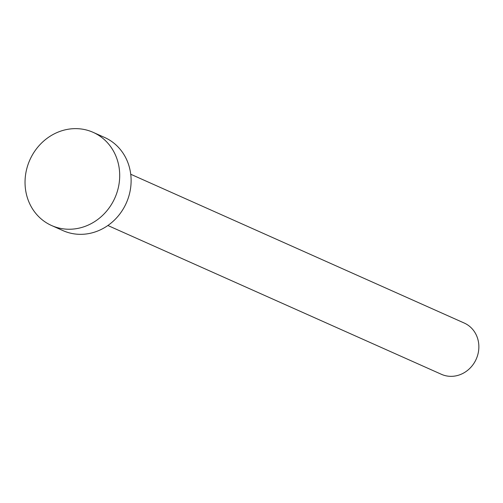 <?xml version="1.0" encoding="UTF-8"?>
<svg xmlns="http://www.w3.org/2000/svg" width="503" height="503" viewBox="0 0 503 503"><rect width="100%" height="100%" fill="white"/><g stroke="black" fill="none" stroke-linecap="round" stroke-linejoin="round"><path stroke-width="0.75" d="M130.736 174.252L464.263 323.058A28.055 25.609 114 0 1 477.85 354.508A28.055 25.609 114 0 1 441.401 374.301L107.868 225.501M93.156 132.352L104.567 137.445A51.01 46.565 114 0 1 129.277 194.623A51.01 46.565 114 0 1 63.001 230.619L51.589 225.526A51.01 46.565 114 0 1 26.879 168.342A51.01 46.565 114 0 1 93.156 132.352A51.01 46.565 114 0 1 117.859 189.537A51.01 46.565 114 0 1 51.589 225.526"/></g></svg>
